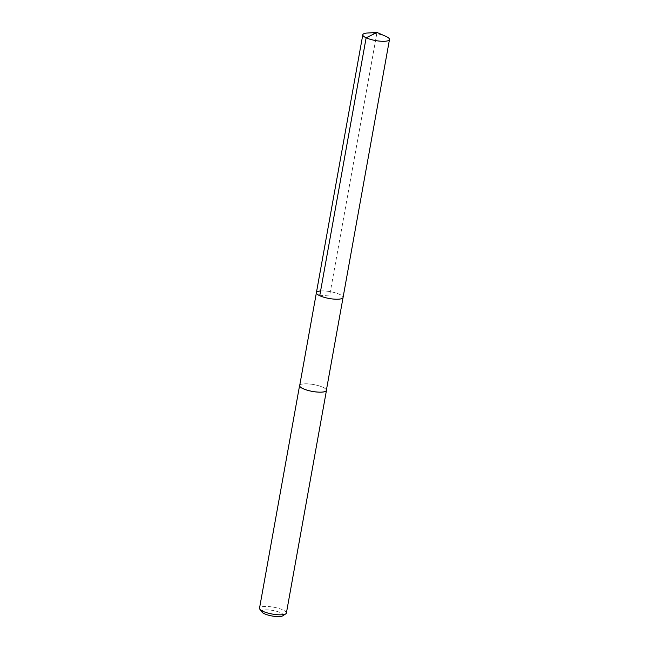 <?xml version="1.0" encoding="UTF-8"?>
<svg xmlns="http://www.w3.org/2000/svg" width="649" height="649" viewBox="0 0 649 649"><rect width="100%" height="100%" fill="white"/><g stroke="black" fill="none" stroke-linecap="round" stroke-linejoin="round"><path stroke-width="0.49" stroke-dasharray="3.25 2.43" d="M367.529 33.01A13.548 3.464 -169.8 0 1 385.766 36.32M320.898 290.955A13.548 3.464 -169.8 0 1 335.501 292.869A13.548 3.464 -169.8 0 1 343.07 297.469A13.548 3.464 10.2 0 0 335.501 292.869A13.548 3.464 10.2 0 0 320.898 290.955A13.548 3.464 10.2 0 0 316.404 292.667M326.35 390.39A13.548 3.464 10.2 0 0 318.781 385.79A13.548 3.464 10.2 0 0 304.178 383.875A13.548 3.464 10.2 0 0 299.684 385.595M299.757 385.165A13.653 3.488 -169.8 0 1 304.105 383.843A13.653 3.488 -169.8 0 1 318.059 385.555A13.653 3.488 -169.8 0 1 326.431 389.968M286.396 613.054A13.653 3.488 10.2 0 0 278.77 608.413A13.653 3.488 10.2 0 0 264.046 606.482A13.653 3.488 10.2 0 0 259.519 608.21M282.729 615.82A10.928 2.791 10.2 0 0 278.389 611.853A10.928 2.791 10.2 0 0 265.36 609.914A10.928 2.791 10.2 0 0 261.993 612.088M319.738 295.717L329.741 295.068L376.988 32.45"/><path stroke-width="0.97" d="M319.738 295.717L366.141 37.788L376.988 32.45L385.766 36.32A13.548 3.464 -169.8 0 1 389.481 39.54A13.548 3.464 -169.8 0 1 384.987 41.26A13.548 3.464 -169.8 0 1 370.384 39.346A13.548 3.464 -169.8 0 1 362.807 34.746A13.548 3.464 -169.8 0 1 367.31 33.026A13.548 3.464 -169.8 0 1 367.423 33.018A13.548 3.464 -169.8 0 1 367.529 33.01M338.575 299.181A13.548 3.464 10.2 0 0 343.07 297.469A13.548 3.464 -169.8 0 1 338.575 299.181A13.548 3.464 -169.8 0 1 323.973 297.266A13.548 3.464 -169.8 0 1 316.404 292.667A13.548 3.464 10.2 0 0 323.973 297.266A13.548 3.464 10.2 0 0 338.575 299.181M320.898 290.955A13.548 3.464 -169.8 0 0 316.404 292.667L299.684 385.595A13.548 3.464 10.2 0 0 307.253 390.195A13.548 3.464 10.2 0 0 321.855 392.11A13.548 3.464 10.2 0 0 326.35 390.39L389.481 39.54M326.431 389.968A13.653 3.488 -169.8 0 1 326.455 390.414A13.653 3.488 -169.8 0 1 321.928 392.142A13.653 3.488 -169.8 0 1 307.212 390.211A13.653 3.488 -169.8 0 1 299.578 385.579A13.653 3.488 -169.8 0 1 299.757 385.165M299.578 385.579L259.519 608.21A13.653 3.488 10.2 0 0 259.835 609.208A13.653 3.488 10.2 0 0 281.869 614.781A13.653 3.488 10.2 0 0 285.755 613.873A13.653 3.488 10.2 0 0 286.396 613.054L326.455 390.414M259.835 609.208L261.993 612.088A10.928 2.791 10.2 0 0 279.622 616.55A10.928 2.791 10.2 0 0 282.729 615.82L285.755 613.873M316.404 292.667L362.807 34.746M376.988 32.45L367.423 33.018"/></g></svg>
